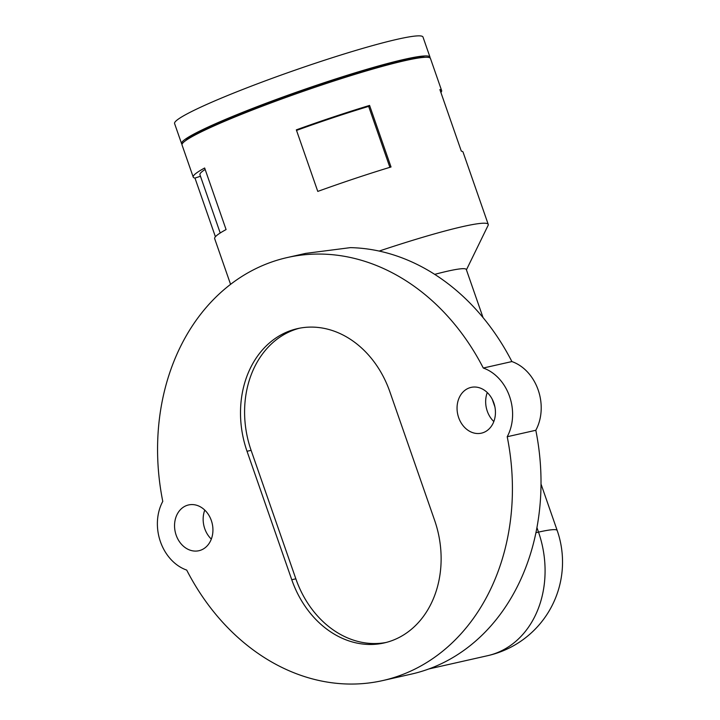<?xml version="1.0" encoding="UTF-8"?>
<svg xmlns="http://www.w3.org/2000/svg" width="720" height="720" viewBox="0 0 720 720"><rect width="100%" height="100%" fill="white"/><g stroke="black" fill="none" stroke-linecap="round" stroke-linejoin="round"><path stroke-width="1.08" d="M215.406 236.754L194.976 178.083A131.517 10.791 -19.2 0 1 193.221 177.075L182.034 144.954A131.517 10.791 -19.2 0 1 264.645 105.309A131.517 10.791 -19.2 0 1 404.856 60.669A131.517 10.791 -19.2 0 1 430.452 58.446L441.63 90.567A131.517 10.791 -19.2 0 1 440.883 92.448M379.17 251.073A131.517 10.791 -19.2 0 1 462.636 226.611A131.517 10.791 -19.2 0 1 488.232 224.388A131.517 10.791 -19.2 0 1 488.106 225.378L466.425 269.847M287.262 257.544L305.622 253.395L350.37 247.635A216.828 175.185 77.3 0 1 511.893 361.566L483.282 368.028A44.433 35.901 77.3 0 1 507.213 436.725A216.828 175.185 77.3 0 1 382.725 680.571A216.828 175.185 77.3 0 1 186.705 570.087A44.433 35.901 77.3 0 1 162.774 501.39A216.828 175.185 77.3 0 1 287.262 257.544A216.828 175.185 77.3 0 1 483.282 368.028M317.772 191.412A131.517 10.791 -19.2 0 1 391.023 166.986L369.585 105.426A131.517 10.791 -19.2 0 0 296.334 129.852L317.772 191.412M230.571 284.337L214.659 238.635A131.517 10.791 -19.2 0 1 226.08 229.563L204.651 168.003A131.517 10.791 -19.2 0 0 193.221 177.075M441.63 90.567A131.517 10.791 -19.2 0 0 439.884 89.559L461.313 151.119A131.517 10.791 -19.2 0 1 463.068 152.127L488.232 224.388M185.652 140.625A127.962 10.503 -19.2 0 1 273.474 100.818A127.962 10.503 -19.2 0 1 401.724 60.444A127.962 10.503 -19.2 0 1 424.926 57.303M182.07 144.189A131.517 10.791 -19.2 0 1 181.575 143.613A131.517 10.791 -19.2 0 1 264.186 103.977A131.517 10.791 -19.2 0 1 404.388 59.337A131.517 10.791 -19.2 0 1 429.984 57.114A131.517 10.791 -19.2 0 1 429.948 57.87M181.575 143.613L174.582 123.543A131.517 10.791 -19.2 0 1 257.193 83.898A131.517 10.791 -19.2 0 1 397.395 39.258A131.517 10.791 -19.2 0 1 422.991 37.035L429.984 57.114M211.32 539.109A23.463 18.954 77.3 0 1 204.768 510.102M511.893 361.566A44.433 35.901 77.3 0 1 535.815 430.272A216.828 175.185 77.3 0 1 434.664 666.684A216.828 175.185 77.3 0 1 411.336 674.109L382.725 680.571M389.88 391.824A95.265 76.968 -102.7 0 0 297.477 328.626A95.265 76.968 -102.7 0 0 247.023 451.269L291.762 579.735A95.265 76.968 -102.7 0 0 384.156 642.942A95.265 76.968 -102.7 0 0 434.61 520.299L389.88 391.824M186.048 505.746A23.463 18.954 77.3 0 1 188.577 504.945A23.463 18.954 77.3 0 1 212.229 523.656A23.463 18.954 77.3 0 1 198.909 550.719A23.463 18.954 77.3 0 1 175.662 533.592A23.463 18.954 77.3 0 1 186.048 505.746M468.558 388.197A23.463 18.954 77.3 0 1 471.078 387.396A23.463 18.954 77.3 0 1 494.739 406.107A23.463 18.954 77.3 0 1 481.41 433.161A23.463 18.954 77.3 0 1 458.163 416.043A23.463 18.954 77.3 0 1 468.558 388.197M493.821 421.551A23.463 18.954 77.3 0 1 487.278 392.553M296.532 130.41A124.416 10.206 -19.2 0 1 368.658 106.389L369.585 105.426M389.88 167.328L368.658 106.389M194.976 178.083L200.466 176.247M220.221 232.992L199.935 174.735A124.416 10.206 -19.2 0 1 205.146 169.434M299.529 328.194A95.265 76.968 -102.7 0 0 251.109 450.342L295.848 578.817A95.265 76.968 -102.7 0 0 386.199 642.447M434.7 274.374A95.976 7.875 -19.2 0 1 466.317 269.532L483.057 317.601M535.815 430.272L507.213 436.725M536.94 527.598L538.515 532.116L535.941 532.692M494.892 406.854L492.255 399.285M538.515 532.116A95.976 77.544 77.3 0 1 498.006 652.383A95.976 77.544 77.3 0 1 487.683 655.677A95.976 95.976 0 0 0 557.19 530.487A95.976 7.875 -19.2 0 0 538.515 532.116M295.848 578.817L291.762 579.735M251.109 450.342L247.023 451.269M428.859 668.952L487.683 655.677M541.026 484.065L557.19 530.487"/></g></svg>
